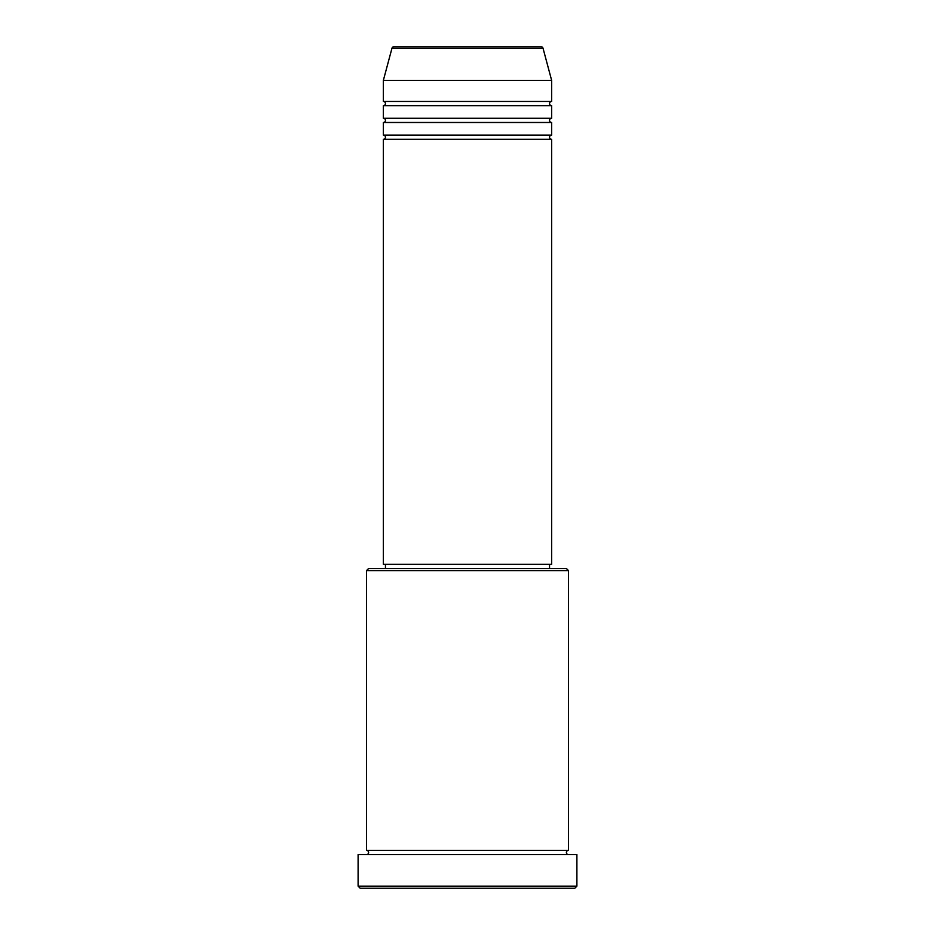 <?xml version="1.0" encoding="UTF-8"?>
<svg xmlns="http://www.w3.org/2000/svg" width="935" height="935" viewBox="0 0 935 935"><rect width="100%" height="100%" fill="white"/><g stroke="black" fill="none" stroke-linecap="round" stroke-linejoin="round"><path stroke-width="1.4" d="M543.048 48.304L391.952 48.304A2.104 2.104 0 0 1 393.986 46.75L541.014 46.75A2.104 2.104 0 0 1 543.048 48.304L551.65 80.41L383.35 80.41L383.35 101.447A2.104 2.104 0 0 1 385.454 103.551A2.104 2.104 0 0 1 383.35 105.655L383.35 118.278A2.104 2.104 0 0 1 385.454 120.381A2.104 2.104 0 0 1 383.35 122.485L383.35 135.107A2.104 2.104 0 0 1 385.454 137.211A2.104 2.104 0 0 1 383.35 139.315L383.35 564.273L551.65 564.273L551.65 139.315L383.35 139.315M551.65 80.41L551.65 101.447A2.104 2.104 0 0 0 549.546 103.551A2.104 2.104 0 0 0 551.65 105.655L551.65 118.278A2.104 2.104 0 0 0 549.546 120.381A2.104 2.104 0 0 0 551.65 122.485L551.65 135.107A2.104 2.104 0 0 0 549.546 137.211A2.104 2.104 0 0 0 551.65 139.315M366.52 570.584L368.624 568.48L566.376 568.48L568.48 570.584L366.52 570.584L366.52 850.383A2.104 2.104 0 0 1 368.624 852.486A2.104 2.104 0 0 1 366.52 854.59M574.791 888.25L360.209 888.25L358.105 886.146L576.895 886.146L574.791 888.25M568.48 570.584L568.48 850.383A2.104 2.104 0 0 0 566.376 852.486A2.104 2.104 0 0 0 568.48 854.59M551.65 122.485L383.35 122.485M551.65 135.107L383.35 135.107M385.454 564.273L385.454 568.48M549.546 564.273L549.546 568.48M568.48 850.383L366.52 850.383M576.895 886.146L576.895 854.59L358.105 854.59L358.105 886.146M391.952 48.304L383.35 80.41M551.65 101.447L383.35 101.447M551.65 105.655L383.35 105.655M551.65 118.278L383.35 118.278"/></g></svg>
